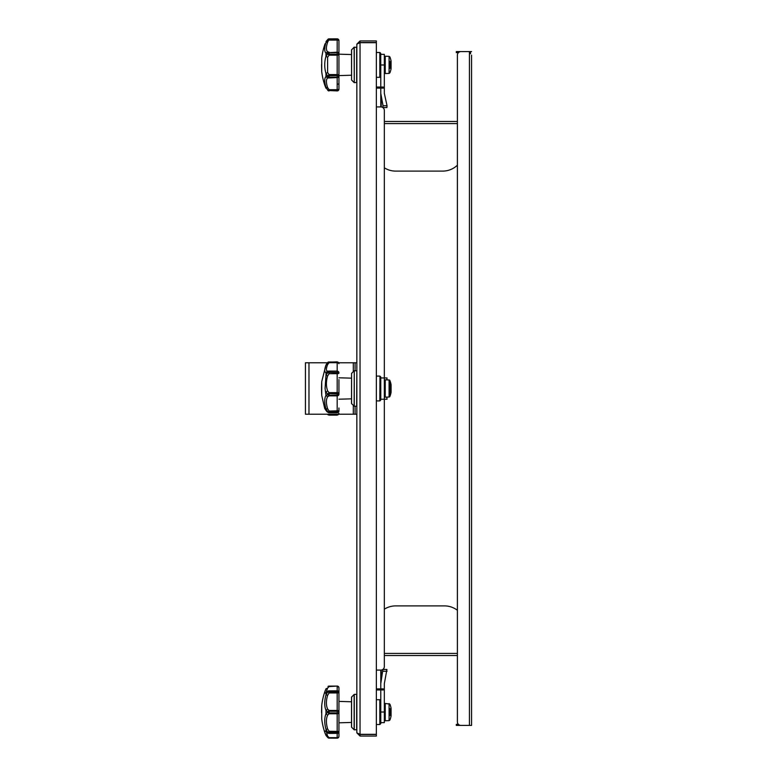 <?xml version="1.0" encoding="UTF-8"?>
<svg xmlns="http://www.w3.org/2000/svg" width="777" height="777" viewBox="0 0 777 777"><rect width="100%" height="100%" fill="white"/><g stroke="black" fill="none" stroke-linecap="round" stroke-linejoin="round"><path stroke-width="1.17" d="M356.847 44.143L360.042 42.677L376.35 42.677L376.35 734.323L360.042 734.323L356.847 732.857L356.847 44.143L360.042 40.948L376.35 40.948L376.35 42.55L360.042 42.55L360.042 40.948M356.847 732.857L360.042 736.052L376.35 736.052L376.35 734.45L360.042 734.45L360.042 736.052M358.916 733.993L360.042 734.45M360.042 734.323L360.042 42.677L358.916 43.007L360.042 42.55M471.571 55.138L471.571 725.407L460.936 725.407A3.545 3.545 0 0 1 457.391 721.862L457.391 55.138L457.391 121.455L384.333 121.455L384.333 110.46L384.333 377.952L387.043 377.952L386.868 379.895M386.81 397.105L387.043 399.232L384.333 399.232L384.333 666.54L384.333 655.545L457.391 655.545L457.391 721.862M376.35 689.947L383.265 689.947L383.265 688.878L376.35 688.878M458.401 724.349L456.322 724.349L456.322 725.407L468.385 725.407M384.333 609.178A21.28 21.28 0 0 1 395.678 605.895L444.444 605.895A21.28 21.28 0 0 1 457.391 610.285M384.333 666.54A3.545 3.545 0 0 1 380.788 670.085L376.35 670.085M376.35 106.915L380.788 106.915A3.545 3.545 0 0 1 384.333 110.46M470.512 53.72L470.512 51.593M457.391 55.138A3.545 3.545 0 0 1 460.936 51.593L471.571 51.593M379.72 87.053L379.72 88.122L383.265 88.122L383.265 87.053L376.35 87.053M379.72 88.122L376.35 88.122M468.385 51.593L456.322 51.593L456.322 52.651L458.401 52.651M456.322 52.651L456.322 51.593M457.391 165.19A21.28 21.28 0 0 1 442.667 171.105L395.678 171.105A21.28 21.28 0 0 1 384.333 167.822M356.847 414.209L355.079 414.209L355.079 406.235M355.079 370.765L355.079 362.791L356.847 362.791M355.079 414.209L305.429 414.209L305.429 362.791L327.399 362.791M355.079 362.791L338.733 362.791M338.675 414.209A1.777 1.641 180 0 1 337.169 414.986L329.089 414.986A1.777 1.496 -50.5 0 1 327.972 414.724L327.408 414.209L329.127 415.151L337.169 415.151L337.169 414.316A1.777 0.971 0 0 0 337.976 414.209M328.943 414.209L337.169 414.209M327.972 414.724A1.777 0.68 -50.9 0 0 329.089 414.316L329.089 414.986M391.074 392.016A0.884 0.884 0 0 1 391.074 392.336L391.074 384.664A21.309 21.309 0 0 0 389.879 380.526A0.884 0.884 0 0 0 389.083 379.972L385.246 379.846A0.884 0.884 0 0 0 384.333 380.73M389.879 380.526L389.879 396.474A0.884 0.884 0 0 1 389.083 397.028L385.246 397.154A0.884 0.884 0 0 1 384.333 396.27M328.545 412.616A1.777 1.059 -63.4 0 1 328.292 412.548A1.777 1.059 -63.4 0 1 327.972 412.208L327.972 412.053A1.777 1.078 -31.7 0 0 329.089 412.004L329.089 412.733L337.169 412.733A1.777 1.768 -0 0 0 338.937 410.955L338.937 408.003M327.622 375.942L325.981 375.233L325.981 372.513C324.31 372.212 324.31 369.716 325.981 365.035L327.622 364.539L329.089 362.684L327.622 364.539C326.01 368.696 326.01 370.911 327.622 371.183L325.981 372.513L327.972 372.008A1.777 1.408 -43.1 0 1 329.089 371.328L329.089 373.688L327.622 375.942C326.01 381.4 326.01 386.383 327.622 390.87L329.089 392.638L337.169 392.638L337.169 372.639A1.777 0.505 0 0 1 338.937 373.135A1.777 0.554 180 0 1 337.169 373.688L329.089 373.688L327.972 372.008A1.777 1.233 -95.2 0 1 328.924 371.115A1.777 1.233 -95.2 0 1 329.089 371.115L337.169 371.115A1.777 1.768 180 0 1 338.937 372.882L338.937 372.97M338.937 379.574L338.937 394.192A1.777 1.661 180 0 1 337.169 395.852L337.169 395.211A1.777 1.02 0 0 0 338.937 394.192M338.937 388.5L338.937 393.871L329.089 393.58L329.089 395.211L337.169 395.211L337.169 392.638A1.777 1.233 0 0 1 338.937 393.871M338.937 363.655A1.777 0.971 180 0 0 337.169 362.684L329.089 362.684A1.777 0.68 -129.1 0 0 327.972 362.276L327.972 362.276A1.777 1.496 50.5 0 1 329.089 362.014L337.169 362.014A1.777 1.641 0 0 1 338.937 363.655L337.169 361.849L337.169 371.328L329.089 371.105A1.777 1.777 0 0 0 328.924 371.115L327.622 371.183M338.937 410.81A1.777 1.195 180 0 1 337.169 412.004L329.089 412.004L329.089 411.043L338.937 410.81M329.089 371.105L337.169 371.105A1.777 1.777 0 0 1 338.937 372.882A1.777 1.544 180 0 0 337.169 371.328L337.169 372.639L327.972 372.29L325.981 375.233L325.077 388.5L325.981 395.406L327.972 394.512L325.981 392.026L327.622 390.87M327.622 408.77L329.089 411.043L327.972 412.053L325.981 408.887C324.31 402.884 324.31 398.397 325.981 395.406L327.622 396.794C326 399.446 326 403.428 327.622 408.77L325.981 408.887L325.981 410.392C324.31 407.974 324.31 407.974 325.981 410.392L327.972 412.208A1.777 1.612 82.2 0 0 329.089 412.733L337.169 412.733L337.169 395.852L329.089 395.852L327.622 396.794M337.169 361.849L328.02 362.228L325.981 364.976L321.736 381.585L321.736 395.415L324.718 408.566L327.661 412.189M325.981 410.392L325.281 409.372M327.972 394.162A1.777 0.855 -55 0 1 329.089 392.638L329.089 393.58L327.972 394.162M326.758 363.568L327.972 362.276M327.972 394.512A1.777 0.923 29.2 0 0 329.089 395.211L329.089 395.852A1.777 1.156 -108.7 0 1 327.972 394.512M325.913 365.219L325.048 368.065M321.717 381.934L321.736 395.075A116.171 116.171 0 0 1 321.561 388.5A116.171 116.171 0 0 1 321.717 381.934M338.937 399.213L351.525 398.834L351.525 403.496L351.583 373.378L351.583 403.622L354.137 406.177L354.263 370.765L354.263 406.235L356.672 406.235L356.847 370.95M380.788 388.5L380.788 399.232L384.333 399.232L384.333 377.952L380.788 377.952L380.788 377.049L380.73 400.077L380.73 376.923L379.953 376.136L379.827 400.913L379.953 376.136M389.879 61.344L389.879 68.434M389.083 56.362L389.879 56.915A21.309 21.309 0 0 1 391.074 61.053L391.074 68.726A21.309 21.309 0 0 1 389.879 72.863L389.083 73.417L389.083 56.362L385.246 56.235L385.246 73.553L384.333 72.659M327.622 42.211L325.981 42.405L327.972 39.365A1.777 1.321 38.6 0 1 329.089 39.248L327.622 42.211C326 47.076 326 50.262 327.622 51.758L325.981 53.147C324.31 51.457 324.31 47.873 325.981 42.405L327.972 39.287A1.777 0.894 -124 0 1 328.088 39.161A1.777 1.777 0 0 1 328.496 38.957L337.169 39.248A1.777 1.457 0 0 1 338.937 40.705A1.777 0.622 180 0 0 337.169 40.083L329.089 40.083L327.972 39.287A1.777 1.593 -109.4 0 1 329.089 38.879L337.169 38.85A1.777 1.777 0 0 1 338.937 40.627L338.937 75.825A1.777 1.758 180 0 1 337.169 77.583L337.169 77.137A1.777 1.311 0 0 0 338.937 75.825L338.937 89.161A1.777 1.777 0 0 1 337.169 90.928L329.089 90.53L337.169 90.928M337.169 89.695A1.777 0.622 0 0 0 338.937 89.073A1.777 1.457 180 0 1 337.169 90.53L337.169 77.583L327.622 78.021C326 79.526 326 82.702 327.622 87.568L329.089 89.695L337.169 89.695M351.525 54.555L338.937 54.176L338.937 45.571M338.937 46.601L338.937 83.178L338.937 75.602L351.525 75.223M338.937 54.264A1.777 0.913 180 0 1 337.169 55.177L337.169 52.642L329.089 52.642L329.089 54.147L338.937 54.264M337.169 74.602A1.777 0.913 0 0 1 338.937 75.524L329.089 75.631L329.089 77.137L337.169 77.137L337.169 55.177L329.089 55.177L327.622 57.236L327.622 72.543L329.089 74.602L337.169 74.602M338.937 53.963A1.777 1.311 180 0 0 337.169 52.642L337.169 52.205A1.777 1.758 0 0 1 338.937 53.963M325.077 43.765A68.522 68.522 0 0 0 321.736 57.974L321.736 71.805A68.522 68.522 0 0 0 325.077 86.014L327.972 90.501L325.981 87.383L327.622 87.568M328.185 90.666A1.777 0.894 -56 0 1 328.088 90.618L325.981 87.383C324.31 81.906 324.31 78.322 325.981 76.632L327.622 78.021M329.089 77.583A1.777 1.224 -97.2 0 1 327.972 76.428A1.777 1.195 34.3 0 0 329.089 77.137L329.089 77.583M327.622 72.543L325.981 73.504L325.981 76.632L327.972 76.428L325.981 73.504C324.31 67.774 324.31 62.024 325.981 56.274L327.972 53.351A1.777 1.195 -34.3 0 1 329.089 52.642L337.169 52.205L337.169 38.85M329.089 90.53A1.777 1.321 -38.6 0 1 327.972 90.414L329.089 89.695L329.089 90.899A1.777 1.593 109.4 0 1 328.496 90.822L329.108 90.928M327.622 51.758L329.089 52.205A1.777 1.224 -82.8 0 0 327.972 53.351L325.981 53.137L325.981 56.274L327.622 57.236M327.972 76.107L329.089 75.631L329.089 74.602A1.777 0.641 -50.2 0 0 327.972 76.107M327.972 90.501A1.777 1.593 109.4 0 0 328.496 90.822A1.777 1.777 0 0 1 328.088 90.618L328.088 90.618A1.777 0.894 -56 0 1 327.972 90.501M329.089 55.177A1.777 0.641 -129.8 0 1 327.972 53.671L329.089 54.147L329.089 55.177M326.019 41.511L328.088 39.161A1.777 0.894 -124 0 1 328.185 39.112M321.736 71.465L321.561 64.413M351.583 49.767L351.583 80.012L351.525 49.893L354.137 47.212L356.847 47.339M354.263 47.154L354.263 82.624L356.847 82.449M354.263 82.624L354.137 47.212M351.583 80.012L354.137 82.566M376.35 52.477L379.953 52.525L379.827 77.302L379.827 52.477M376.35 77.302L379.827 77.302M380.73 76.467L380.73 53.312L380.788 76.34L379.953 77.253M380.73 53.312L379.953 52.525M380.788 106.915L380.788 93.415L383.032 105.759L382.789 107.537M386.917 107.537L382.896 107.537L386.917 107.537L387.043 105.759L384.333 93.347L384.333 54.341L380.788 54.341M380.788 93.415L380.788 88.122M380.788 87.053L380.788 64.977L384.333 64.977M389.879 708.566L389.879 715.656M389.083 703.583L389.083 720.638L389.879 720.085A21.309 21.309 0 0 0 391.074 715.947L391.074 708.274A21.309 21.309 0 0 0 389.879 704.137L385.246 703.447L385.246 720.765L384.333 719.881M351.525 701.777L338.937 701.398L338.937 687.839L338.937 730.613M338.937 731.429A1.777 0.864 180 0 1 337.169 732.303L337.169 712.946A1.777 0.67 0 0 0 338.937 712.276A1.777 1.486 180 0 1 337.169 713.762L329.089 713.762L327.622 715.151C326.01 718.822 326.01 723.426 327.622 728.943L329.089 731.264L338.937 731.429L338.937 736.373L338.937 722.824L351.525 722.445M338.937 692.793L338.937 692.579A1.777 1.7 180 0 0 337.169 690.879L329.089 690.879L329.089 691.918L337.169 691.918A1.777 0.864 0 0 1 338.937 692.793L337.169 692.958L337.169 690.811L329.089 690.879A1.777 1.544 -58.2 0 0 327.972 691.501L325.981 692.676L327.622 688.072L329.089 686.567A1.777 0.894 -124 0 0 328.088 686.382L328.088 686.382A1.777 0.894 -124 0 0 327.972 686.499L328.088 686.382A1.777 1.777 0 0 1 328.496 686.178A1.777 1.593 70.6 0 1 329.089 686.101L337.169 686.101A1.777 1.748 0 0 1 338.937 687.849A1.777 1.777 0 0 0 337.169 686.072L329.089 686.567L337.169 686.072M338.937 711.946A1.777 0.67 180 0 0 337.169 711.276L337.169 692.958L329.089 692.958L327.622 695.279C326 700.805 326 705.409 327.622 709.071L329.089 710.46L337.169 710.46A1.777 1.486 0 0 1 338.937 711.946L338.937 730.399M338.937 687.849A1.777 1.282 180 0 0 337.169 686.567L337.169 690.811A1.777 1.777 0 0 1 338.937 692.579M326.573 732.429L327.622 736.14L329.089 737.645L337.169 737.645A1.777 1.282 0 0 0 338.937 736.373A1.777 1.777 0 0 1 337.169 738.15L329.089 738.121L337.169 738.15M337.169 733.342A1.777 1.7 0 0 0 338.937 731.643A1.777 1.777 0 0 1 337.169 733.41L337.169 732.303L329.089 732.303L329.089 733.342L337.169 733.342L329.089 733.41A1.777 1.777 0 0 1 328.564 733.333L328.564 733.333A1.777 1.175 -73.1 0 1 327.972 732.721L325.981 729.37C324.31 723.154 324.31 717.977 325.981 713.84L327.972 711.936A1.777 0.602 -26.3 0 1 329.089 711.276L329.089 712.946L337.169 712.946L337.169 711.276L329.089 711.276L329.089 710.46A1.777 1.03 -62 0 0 327.972 711.936L325.981 710.372C324.31 706.254 324.31 701.077 325.981 694.842L327.972 691.501A1.777 1.175 -106.9 0 1 328.564 690.879L328.564 690.879A1.777 1.175 -106.9 0 1 329.05 690.889M338.937 736.373A1.777 1.748 180 0 1 337.169 738.121L337.169 733.41M329.089 686.47L328.496 686.178A1.777 1.593 70.6 0 0 328.185 686.334M327.622 736.14L325.981 735.372L325.077 733.235A68.522 68.522 0 0 1 321.736 719.026L321.736 705.195A68.522 68.522 0 0 1 325.077 690.986L325.981 688.849L327.622 688.072M326.758 732.381L325.981 731.536C324.699 730.671 324.397 731.235 325.077 733.235L327.972 737.713A1.777 0.894 -56 0 0 328.088 737.839L328.088 737.839A1.777 0.894 -56 0 0 329.089 737.645L329.089 738.121A1.777 1.593 -70.6 0 1 328.496 738.043L329.108 738.15M327.622 728.943L325.981 729.37L325.981 731.536L327.972 732.721A1.777 1.544 58.2 0 0 329.089 733.342M329.05 733.333A1.777 1.175 -73.1 0 1 328.564 733.333L326.631 732.468M329.089 713.762A1.777 1.03 -118 0 1 327.972 712.286A1.777 0.602 26.3 0 0 329.089 712.946L329.089 713.762M327.622 715.151L325.981 713.849M327.972 732.507L329.089 731.264L329.089 732.303A1.777 0.787 -27.7 0 1 327.972 732.507M327.622 695.279L325.981 694.852L325.981 692.686C324.699 693.55 324.397 692.987 325.077 690.986L326.019 688.743M328.185 737.888A1.777 1.593 -70.6 0 0 328.496 738.043A1.777 1.777 0 0 1 328.088 737.839L326.019 735.489M327.972 691.715A1.777 0.787 27.7 0 1 329.089 691.918L329.089 692.958L327.972 691.715M327.622 709.071L325.981 710.372L325.981 713.84M321.561 712.587L321.736 705.535M356.672 729.846L356.672 694.376L354.263 694.376L354.263 729.846L356.847 729.661M354.263 694.376L351.525 697.115L351.525 727.107L354.137 729.788L354.137 694.434M376.35 724.523L379.827 724.523L380.788 723.562L380.788 700.66L379.953 699.747L379.953 724.475M376.35 699.698L379.953 699.747M382.789 669.463L386.917 669.463L382.896 669.463L380.788 683.585L380.788 670.085M380.788 712.023L384.333 712.023L384.333 722.659L380.788 722.659L380.788 689.947M380.788 688.878L380.788 683.585M384.333 712.023L384.333 683.653L386.917 669.463M379.72 688.878L379.72 689.947M384.333 653.418L457.391 653.418M469.444 725.407L469.444 51.593M457.391 123.582L384.333 123.582M353.302 414.209L353.302 405.341M353.302 371.659L353.302 362.791M308.974 362.791L308.974 414.209M385.246 379.846L385.246 397.154M389.083 397.028L389.083 379.972M329.089 362.684L329.089 362.014M338.772 84.139L337.169 84.042M356.672 82.624L356.672 47.154M381.216 97.455L381.216 106.944M383.032 105.759L387.043 105.759M351.583 696.988L351.583 727.233M379.827 724.523L379.827 699.698M380.73 723.688L380.73 700.533M381.216 670.056L381.216 679.545M383.032 671.241L387.043 671.241M337.169 415.151L338.937 413.383M389.879 396.474A21.309 21.309 0 0 0 391.074 392.336M391.093 392.171L391.093 384.829M337.169 412.733A1.777 1.777 0 0 0 338.937 410.955M327.049 411.742L326.563 411.286M328.292 412.548L328.292 412.548A1.777 1.777 0 0 0 329.089 412.733M351.525 378.166L338.937 377.787M321.561 388.014L321.561 388.986M354.263 370.765L356.672 370.765M351.583 373.378L354.137 370.823M376.35 400.913L379.827 400.913M376.35 376.087L379.827 376.087M380.73 400.077L379.953 400.864M385.246 56.235L384.333 57.119M389.083 73.417L385.246 73.553M326.019 88.257L325.077 86.014M321.717 71.455L321.561 65.375M385.246 703.447L384.333 704.341M389.083 720.638L385.246 720.765M329.089 690.811A1.777 1.777 0 0 0 328.564 690.879L326.631 691.753M321.717 705.545L321.561 711.625"/></g></svg>
